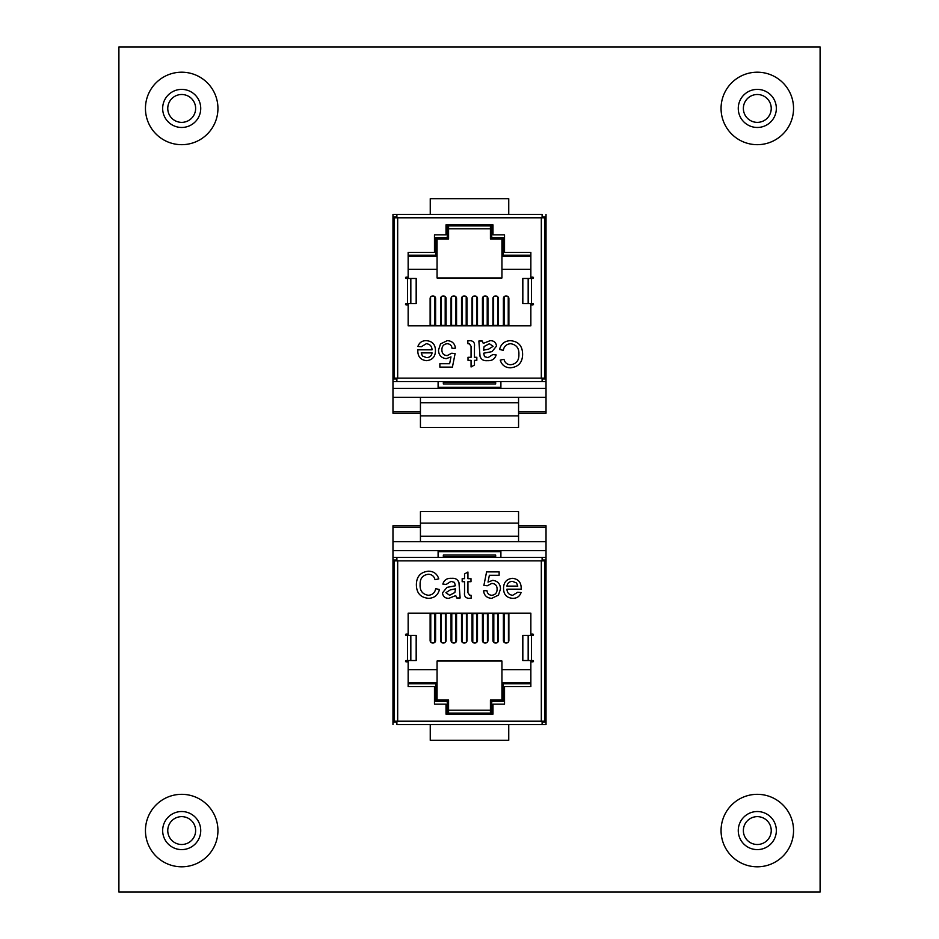 <?xml version="1.0" encoding="UTF-8"?>
<svg xmlns="http://www.w3.org/2000/svg" width="939" height="939" viewBox="0 0 939 939"><rect width="100%" height="100%" fill="white"/><g stroke="black" fill="none" stroke-linecap="round" stroke-linejoin="round"><path stroke-width="1.41" d="M508.433 641.924L508.433 613.167M504.313 642.452L504.313 613.167M451.788 642.264L451.788 613.167M455.908 642.182L455.908 613.167M487.423 642.03L487.423 613.167M483.303 642.382L483.303 613.167M430.766 642.182L430.766 613.167M434.886 642.264L434.886 613.167M466.413 642.135L466.413 613.167M462.293 642.311L462.293 613.167M445.391 642.229L445.391 613.167M441.271 642.229L441.271 613.167M493.808 642.417L493.808 613.167M497.928 641.983L497.928 613.167M472.798 642.346L472.798 613.167M476.918 642.088L476.918 613.167M546.029 721.985L542.108 721.985M396.892 721.985L392.972 721.985M397.678 560.841L541.322 560.841L541.322 721.199L397.678 721.199L397.678 560.841L394.274 560.841L394.274 721.199L397.678 721.199L396.892 721.199L396.892 724.603L546.029 724.603L542.108 724.603L542.108 721.199L541.322 721.199L544.726 721.199L544.726 560.841L544.726 721.199L545.512 721.199L546.029 560.841M443.337 557.437L443.337 555.066L495.663 555.066L495.663 557.437M443.337 556.581L495.663 556.581M408.148 682.477L437.058 682.477L437.058 700.001L448.572 700.001L448.572 713.088L490.428 713.088L490.428 700.001L501.942 700.001L501.942 682.477L530.852 682.477M420.437 523.14L420.437 511.626L518.563 511.626L518.563 523.14L420.437 523.14L420.437 536.216L518.563 536.216L518.563 541.709L420.437 541.709L420.437 536.216M518.563 523.14L518.563 536.216M392.972 541.709L420.437 541.709M518.563 541.709L546.029 541.709M546.029 527.319L518.563 527.319M420.437 527.319L392.972 527.319M530.852 669.66L501.942 669.66L501.942 682.477L503.257 683.78L503.257 701.316L491.743 701.316L491.743 714.133M530.852 631.712L530.852 613.167L408.148 613.167L408.148 631.712M416.165 660.528L416.165 635.41L416.212 660.528L406.176 660.528A0.657 0.657 0 0 0 405.519 661.173A0.657 0.657 0 0 0 406.176 661.831L408.148 661.831L408.148 660.528M408.148 635.41L408.148 634.095L406.176 634.095A0.657 0.657 0 0 0 405.519 634.752A0.657 0.657 0 0 0 406.176 635.41L416.165 635.41M530.852 660.528L530.852 661.831L532.824 661.831A0.657 0.657 0 0 0 533.481 661.173A0.657 0.657 0 0 0 532.824 660.528L522.788 660.528L522.788 635.41L532.824 635.41A0.657 0.657 0 0 0 533.481 634.752A0.657 0.657 0 0 0 532.824 634.095L530.852 634.095L530.852 635.41M446.729 613.167A2.488 2.488 0 0 0 446.084 614.845L446.084 640.504A2.488 2.488 0 0 1 443.595 642.992L443.079 642.992A2.488 2.488 0 0 1 440.591 640.504L440.591 614.845A2.488 2.488 0 0 0 439.945 613.167M436.271 613.167A2.488 2.488 0 0 0 435.614 614.845L435.614 640.504A2.488 2.488 0 0 1 433.137 642.992L432.609 642.992A2.488 2.488 0 0 1 430.121 640.504L430.121 613.167M447.257 714.133L447.257 701.316L435.743 701.316L435.743 683.78L437.058 682.477L437.058 661.021L501.942 661.021L501.942 669.66M502.729 613.167A2.488 2.488 0 0 1 503.386 614.845L503.386 640.504A2.488 2.488 0 0 0 505.863 642.992L506.391 642.992A2.488 2.488 0 0 0 508.879 640.504L508.879 613.167M499.055 613.167A2.488 2.488 0 0 0 498.409 614.845L498.409 640.504A2.488 2.488 0 0 1 495.921 642.992L495.405 642.992A2.488 2.488 0 0 1 492.916 640.504L492.916 614.845A2.488 2.488 0 0 0 492.271 613.167M488.597 613.167A2.488 2.488 0 0 0 487.951 614.845L487.951 640.504A2.488 2.488 0 0 1 485.463 642.992L484.935 642.992A2.488 2.488 0 0 1 482.446 640.504L482.446 614.845A2.488 2.488 0 0 0 481.801 613.167M478.127 613.167A2.488 2.488 0 0 0 477.482 614.845L477.482 640.504A2.488 2.488 0 0 1 474.993 642.992L474.477 642.992A2.488 2.488 0 0 1 471.988 640.504L471.988 614.845A2.488 2.488 0 0 0 471.331 613.167M467.669 613.167A2.488 2.488 0 0 0 467.012 614.845L467.012 640.504A2.488 2.488 0 0 1 464.523 642.992L464.007 642.992A2.488 2.488 0 0 1 461.519 640.504L461.519 614.845A2.488 2.488 0 0 0 460.873 613.167M457.199 613.167A2.488 2.488 0 0 0 456.554 614.845L456.554 640.504A2.488 2.488 0 0 1 454.065 642.992L453.537 642.992A2.488 2.488 0 0 1 451.049 640.504L451.049 614.845A2.488 2.488 0 0 0 450.403 613.167M530.852 683.78L503.257 683.78M435.743 683.78L408.148 683.78M490.428 710.213L448.572 710.213M437.058 669.66L408.148 669.66M430.25 724.603L430.25 740.296L508.75 740.296L508.75 724.603M500.898 557.437L500.898 551.651L438.102 551.651L438.102 557.437M437.058 700.001L435.743 701.316M448.572 700.001L447.257 701.316M448.572 713.088L447.527 714.133M490.428 713.088L491.473 714.133M490.428 700.001L491.743 701.316M501.942 700.001L503.257 701.316M491.754 598.331C486.977 598.096 484.231 595.608 483.538 590.866L486.93 590.525C487.294 593.471 488.902 595.056 491.778 595.279C495.334 594.868 497.107 592.814 497.107 589.117C497.071 585.537 495.299 583.635 491.801 583.412L487.271 585.783L483.878 585.443L486.59 571.874L499.137 571.874L499.137 575.267L489.36 575.267L488.022 582.121L492.729 580.349C497.705 580.959 500.299 583.823 500.499 588.917L498.468 595.115L491.754 598.331M456.741 597.99L455.732 595.619L448.83 598.331C445.039 598.343 442.926 596.523 442.504 592.873L446.987 587.38L455.368 585.783L454.511 582.391L450.99 581.37L446.225 584.422L442.832 584.081C444.147 579.962 447.058 578.037 451.6 578.318C455.251 577.978 457.692 579.386 458.96 582.556L460.133 597.99L456.741 597.99M408.148 661.831L408.148 686.609L434.475 686.609L434.475 704.144L446.013 704.144L446.013 714.133L492.987 714.133L492.987 704.144L504.525 704.144L504.525 686.609L530.852 686.609L530.852 661.831M408.148 613.167L408.148 634.095M530.852 634.095L530.852 613.167M428.301 595.279C432.421 594.986 434.898 592.779 435.719 588.659L439.452 589.528C437.985 595.126 434.381 598.061 428.642 598.331C420.519 597.615 416.435 593.025 416.388 584.563C416.552 576.44 420.625 571.98 428.571 571.194C433.795 571.335 437.198 573.893 438.771 578.882L435.039 579.692C434.111 576.229 431.905 574.41 428.395 574.245C422.679 575.032 419.921 578.471 420.109 584.551C419.792 590.748 422.515 594.317 428.301 595.279M469.664 595.279L470.991 595.197L471.331 598.037L468.937 598.331C465.521 598.084 464.066 596.159 464.547 592.556L464.547 581.711L462.176 581.711L462.176 578.659L464.547 578.659L464.547 573.952L467.939 572.027L467.939 578.659L470.991 578.659L470.991 581.711L467.939 581.711L467.939 592.685L469.664 595.279M512.717 595.279L517.765 592.227L521.086 592.568C519.678 596.465 516.873 598.389 512.671 598.331C506.684 597.861 503.644 594.587 503.55 588.495C503.574 582.356 506.544 578.976 512.483 578.318C518.281 578.987 521.18 582.309 521.192 588.307L521.168 589.176L506.943 589.176C507.166 592.885 509.102 594.915 512.717 595.279M392.972 560.841L392.972 721.199M541.322 560.841L542.108 560.841L542.108 557.437L546.029 557.437M396.892 560.841L396.892 557.437L542.108 557.437M392.972 557.437L396.892 557.437M392.972 560.055L396.892 560.055M542.108 560.055L546.029 560.055M542.108 560.841L545.512 560.841M394.274 560.841L393.488 560.841M393.488 721.199L394.274 721.199M416.212 640.562L416.212 635.41M416.212 660.528L416.212 655.375M522.788 635.41L522.788 640.562M522.788 655.375L522.788 660.528M455.368 589.821L455.392 588.835L450.286 589.892L445.896 592.673L449.605 595.279L454.863 592.497L455.368 589.821M512.471 581.37C509.302 581.476 507.459 583.049 506.943 586.124L517.8 586.124L516.556 582.99L512.471 581.37M430.567 297.076L430.567 325.833M434.687 296.548L434.687 325.833M487.212 296.736L487.212 325.833M483.092 296.818L483.092 325.833M451.577 296.97L451.577 325.833M455.697 296.618L455.697 325.833M508.234 296.818L508.234 325.833M504.114 296.736L504.114 325.833M472.587 296.865L472.587 325.833M476.707 296.689L476.707 325.833M493.609 296.771L493.609 325.833M497.729 296.771L497.729 325.833M445.192 296.583L445.192 325.833M441.072 297.017L441.072 325.833M466.202 296.654L466.202 325.833M462.082 296.912L462.082 325.833M392.972 217.015L396.892 217.015M542.108 217.015L546.029 217.015M541.322 378.159L397.678 378.159L397.678 217.801L541.322 217.801L541.322 378.159L544.726 378.159L544.726 217.801L541.322 217.801L542.108 217.801L542.108 214.397L392.972 214.397L396.892 214.397L396.892 217.801L397.678 217.801L394.274 217.801L394.274 378.159L394.274 217.801L393.488 217.801L392.972 378.159M495.663 381.563L495.663 383.934L443.337 383.934L443.337 381.563M495.663 382.419L443.337 382.419M530.852 256.523L501.942 256.523L501.942 238.999L490.428 238.999L490.428 225.912L448.572 225.912L448.572 238.999L437.058 238.999L437.058 256.523L408.148 256.523M518.563 415.86L518.563 427.374L420.437 427.374L420.437 415.86L518.563 415.86L518.563 402.784L420.437 402.784L420.437 397.291L518.563 397.291L518.563 402.784M420.437 415.86L420.437 402.784M546.029 397.291L518.563 397.291M420.437 397.291L392.972 397.291M392.972 411.681L420.437 411.681M518.563 411.681L546.029 411.681M408.148 269.34L437.058 269.34L437.058 256.523L435.743 255.22L435.743 237.684L447.257 237.684L447.257 224.867M408.148 307.288L408.148 325.833L530.852 325.833L530.852 307.288M522.835 278.472L522.835 303.59L522.788 278.472L532.824 278.472A0.657 0.657 0 0 0 533.481 277.827A0.657 0.657 0 0 0 532.824 277.169L530.852 277.169L530.852 278.472M530.852 303.59L530.852 304.905L532.824 304.905A0.657 0.657 0 0 0 533.481 304.248A0.657 0.657 0 0 0 532.824 303.59L522.835 303.59M408.148 278.472L408.148 277.169L406.176 277.169A0.657 0.657 0 0 0 405.519 277.827A0.657 0.657 0 0 0 406.176 278.472L416.212 278.472L416.212 303.59L406.176 303.59A0.657 0.657 0 0 0 405.519 304.248A0.657 0.657 0 0 0 406.176 304.905L408.148 304.905L408.148 303.59M492.271 325.833A2.488 2.488 0 0 0 492.916 324.155L492.916 298.496A2.488 2.488 0 0 1 495.405 296.008L495.921 296.008A2.488 2.488 0 0 1 498.409 298.496L498.409 324.155A2.488 2.488 0 0 0 499.055 325.833M502.729 325.833A2.488 2.488 0 0 0 503.386 324.155L503.386 298.496A2.488 2.488 0 0 1 505.863 296.008L506.391 296.008A2.488 2.488 0 0 1 508.879 298.496L508.879 325.833M491.743 224.867L491.743 237.684L503.257 237.684L503.257 255.22L501.942 256.523L501.942 277.979L437.058 277.979L437.058 269.34M436.271 325.833A2.488 2.488 0 0 1 435.614 324.155L435.614 298.496A2.488 2.488 0 0 0 433.137 296.008L432.609 296.008A2.488 2.488 0 0 0 430.121 298.496L430.121 325.833M439.945 325.833A2.488 2.488 0 0 0 440.591 324.155L440.591 298.496A2.488 2.488 0 0 1 443.079 296.008L443.595 296.008A2.488 2.488 0 0 1 446.084 298.496L446.084 324.155A2.488 2.488 0 0 0 446.729 325.833M450.403 325.833A2.488 2.488 0 0 0 451.049 324.155L451.049 298.496A2.488 2.488 0 0 1 453.537 296.008L454.065 296.008A2.488 2.488 0 0 1 456.554 298.496L456.554 324.155A2.488 2.488 0 0 0 457.199 325.833M460.873 325.833A2.488 2.488 0 0 0 461.519 324.155L461.519 298.496A2.488 2.488 0 0 1 464.007 296.008L464.523 296.008A2.488 2.488 0 0 1 467.012 298.496L467.012 324.155A2.488 2.488 0 0 0 467.669 325.833M471.331 325.833A2.488 2.488 0 0 0 471.988 324.155L471.988 298.496A2.488 2.488 0 0 1 474.477 296.008L474.993 296.008A2.488 2.488 0 0 1 477.482 298.496L477.482 324.155A2.488 2.488 0 0 0 478.127 325.833M481.801 325.833A2.488 2.488 0 0 0 482.446 324.155L482.446 298.496A2.488 2.488 0 0 1 484.935 296.008L485.463 296.008A2.488 2.488 0 0 1 487.951 298.496L487.951 324.155A2.488 2.488 0 0 0 488.597 325.833M408.148 255.22L435.743 255.22M503.257 255.22L530.852 255.22M448.572 228.787L490.428 228.787M501.942 269.34L530.852 269.34M508.75 214.397L508.75 198.704L430.25 198.704L430.25 214.397M438.102 381.563L438.102 387.349L500.898 387.349L500.898 381.563M501.942 238.999L503.257 237.684M490.428 238.999L491.743 237.684M490.428 225.912L491.473 224.867M448.572 225.912L447.527 224.867M448.572 238.999L447.257 237.684M437.058 238.999L435.743 237.684M447.246 340.669C452.023 340.904 454.769 343.392 455.462 348.134L452.07 348.475C451.706 345.529 450.098 343.944 447.222 343.721C443.666 344.132 441.893 346.186 441.893 349.883C441.929 353.463 443.701 355.365 447.199 355.588L451.729 353.217L455.122 353.557L452.41 367.126L439.863 367.126L439.863 363.733L449.64 363.733L450.978 356.879L446.271 358.651C441.295 358.041 438.701 355.177 438.501 350.083L440.532 343.885L447.246 340.669M482.259 341.01L483.268 343.381L490.17 340.669C493.961 340.657 496.074 342.477 496.496 346.127L492.013 351.62L483.632 353.217L484.489 356.609L488.01 357.63L492.775 354.578L496.168 354.919C494.853 359.038 491.942 360.963 487.4 360.682C483.749 361.022 481.308 359.614 480.04 356.444L478.867 341.01L482.259 341.01M530.852 277.169L530.852 252.391L504.525 252.391L504.525 234.856L492.987 234.856L492.987 224.867L446.013 224.867L446.013 234.856L434.475 234.856L434.475 252.391L408.148 252.391L408.148 277.169M530.852 325.833L530.852 304.905M408.148 304.905L408.148 325.833M510.699 343.721C506.579 344.014 504.102 346.221 503.281 350.341L499.548 349.472C501.015 343.874 504.619 340.939 510.358 340.669C518.481 341.385 522.565 345.975 522.612 354.437C522.448 362.56 518.375 367.02 510.429 367.806C505.205 367.665 501.802 365.107 500.229 360.118L503.961 359.308C504.889 362.771 507.095 364.59 510.605 364.755C516.321 363.968 519.079 360.529 518.891 354.449C519.208 348.252 516.485 344.683 510.699 343.721M469.336 343.721L468.009 343.803L467.669 340.963L470.063 340.669C473.479 340.916 474.934 342.841 474.453 346.444L474.453 357.289L476.824 357.289L476.824 360.341L474.453 360.341L474.453 365.048L471.061 366.973L471.061 360.341L468.009 360.341L468.009 357.289L471.061 357.289L471.061 346.315L469.336 343.721M426.283 343.721L421.235 346.773L417.914 346.432C419.322 342.535 422.127 340.611 426.329 340.669C432.316 341.139 435.356 344.413 435.45 350.505C435.426 356.644 432.456 360.024 426.517 360.682C420.719 360.013 417.82 356.691 417.808 350.693L417.832 349.824L432.057 349.824C431.834 346.115 429.898 344.085 426.283 343.721M546.029 378.159L546.029 217.801M397.678 378.159L396.892 378.159L396.892 381.563L392.972 381.563M542.108 378.159L542.108 381.563L396.892 381.563M546.029 381.563L542.108 381.563M546.029 378.945L542.108 378.945M396.892 378.945L392.972 378.945M396.892 378.159L393.488 378.159M544.726 378.159L545.512 378.159M545.512 217.801L544.726 217.801M522.788 298.438L522.788 303.59M522.788 278.472L522.788 283.625M416.212 303.59L416.212 298.438M416.212 283.625L416.212 278.472M483.632 349.179L483.608 350.165L488.714 349.108L493.104 346.327L489.395 343.721L484.137 346.503L483.632 349.179M426.529 357.63C429.698 357.524 431.541 355.951 432.057 352.876L421.2 352.876L422.444 356.01L426.529 357.63M181.697 844.501A13.932 13.932 0 0 1 167.764 830.569A13.932 13.932 0 0 1 181.697 816.637A13.932 13.932 0 0 1 195.629 830.569A13.932 13.932 0 0 1 181.697 844.501M757.304 844.501A13.932 13.932 0 0 1 743.371 830.569A13.932 13.932 0 0 1 757.304 816.637A13.932 13.932 0 0 1 771.236 830.569A13.932 13.932 0 0 1 757.304 844.501M181.697 122.363A13.932 13.932 0 0 1 167.764 108.431A13.932 13.932 0 0 1 181.697 94.499A13.932 13.932 0 0 1 195.629 108.431A13.932 13.932 0 0 1 181.697 122.363M757.304 122.363A13.932 13.932 0 0 1 743.371 108.431A13.932 13.932 0 0 1 757.304 94.499A13.932 13.932 0 0 1 771.236 108.431A13.932 13.932 0 0 1 757.304 122.363M546.029 724.603L546.029 525.758L518.563 525.758M420.437 525.758L392.972 525.758L392.972 724.603M518.563 413.242L546.029 413.242L546.029 214.397M392.972 214.397L392.972 413.242L420.437 413.242M118.901 892.05L820.099 892.05L820.099 46.95L118.901 46.95L118.901 892.05M508.433 613.601L504.313 613.601M451.788 613.601L455.908 613.601M487.423 613.601L483.303 613.601M430.766 613.601L434.886 613.601M466.413 613.601L462.293 613.601M445.391 613.601L441.271 613.601M493.808 613.601L497.928 613.601M472.798 613.601L476.918 613.601M546.029 550.606L392.972 550.606M531.509 635.41L531.509 660.528M407.491 660.528L407.491 635.41M522.835 635.41L522.835 660.528M528.164 635.41L528.164 660.528M410.836 660.528L410.836 635.41M430.567 325.399L434.687 325.399M487.212 325.399L483.092 325.399M451.577 325.399L455.697 325.399M508.234 325.399L504.114 325.399M472.587 325.399L476.707 325.399M493.609 325.399L497.729 325.399M445.192 325.399L441.072 325.399M466.202 325.399L462.082 325.399M392.972 388.394L546.029 388.394M407.491 303.59L407.491 278.472M531.509 278.472L531.509 303.59M416.165 303.59L416.165 278.472M410.836 303.59L410.836 278.472M528.164 278.472L528.164 303.59M200.735 830.569A19.038 19.038 0 0 1 181.697 849.607A19.038 19.038 0 0 1 162.658 830.569A19.038 19.038 0 0 1 181.697 811.531A19.038 19.038 0 0 1 200.735 830.569M181.697 866.803A36.245 36.245 0 0 0 217.942 830.569A36.245 36.245 0 0 0 181.697 794.324A36.245 36.245 0 0 0 145.451 830.569A36.245 36.245 0 0 0 181.697 866.803M776.342 830.569A19.038 19.038 0 0 1 757.304 849.607A19.038 19.038 0 0 1 738.265 830.569A19.038 19.038 0 0 1 757.304 811.531A19.038 19.038 0 0 1 776.342 830.569M757.304 866.803A36.245 36.245 0 0 0 793.549 830.569A36.245 36.245 0 0 0 757.304 794.324A36.245 36.245 0 0 0 721.058 830.569A36.245 36.245 0 0 0 757.304 866.803M200.735 108.431A19.038 19.038 0 0 1 181.697 127.469A19.038 19.038 0 0 1 162.658 108.431A19.038 19.038 0 0 1 181.697 89.393A19.038 19.038 0 0 1 200.735 108.431M181.697 144.676A36.245 36.245 0 0 0 217.942 108.431A36.245 36.245 0 0 0 181.697 72.197A36.245 36.245 0 0 0 145.451 108.431A36.245 36.245 0 0 0 181.697 144.676M776.342 108.431A19.038 19.038 0 0 1 757.304 127.469A19.038 19.038 0 0 1 738.265 108.431A19.038 19.038 0 0 1 757.304 89.393A19.038 19.038 0 0 1 776.342 108.431M757.304 144.676A36.245 36.245 0 0 0 793.549 108.431A36.245 36.245 0 0 0 757.304 72.197A36.245 36.245 0 0 0 721.058 108.431A36.245 36.245 0 0 0 757.304 144.676"/></g></svg>
